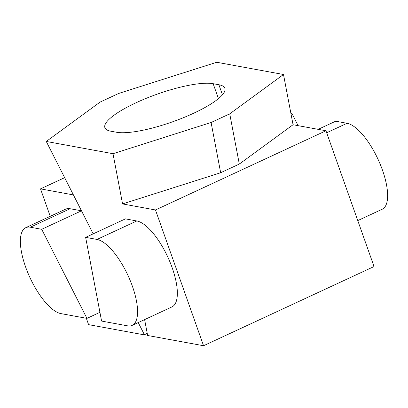 <?xml version="1.0" encoding="UTF-8"?>
<svg xmlns="http://www.w3.org/2000/svg" width="408" height="408" viewBox="0 0 408 408"><rect width="100%" height="100%" fill="white"/><g stroke="black" fill="none" stroke-linecap="round" stroke-linejoin="round"><path stroke-width="0.61" d="M70.12 208.733A47.129 17.243 -114.9 0 0 65.561 209.187L25.78 227.669A47.129 17.243 -114.9 0 0 27.611 272.212A47.129 17.243 -114.9 0 0 60.935 313.609L86.95 318.383L41.713 229.296L81.493 210.819L70.12 208.733L30.335 227.21A47.129 17.243 -114.9 0 0 25.78 227.669M46.272 141.459L100.026 102.127L118.667 93.468L216.76 62.266L283.494 74.506L229.735 113.842L211.094 122.502L113.001 153.699L46.272 141.459L93.187 233.85L73.414 194.912L40.514 188.873L64.653 177.664M138.241 322.565L144.503 334.902L88.592 324.646L86.338 318.271M50.23 216.311L40.514 188.873M144.503 334.902L147.161 332.964M86.95 318.383L99.929 312.355M41.713 229.296L30.335 227.21M298.12 125.664L291.766 113.149L290.93 113.536M291.766 113.149L290.822 112.975M136.792 220.963A47.129 17.243 65.1 0 1 170.116 262.364A47.129 17.243 65.1 0 1 171.946 306.908L132.166 325.385A47.129 17.243 65.1 0 1 127.607 325.844L101.592 321.07L85.639 237.354L125.419 218.877L136.792 220.963L97.012 239.44A47.129 17.243 65.1 0 1 130.331 280.842A47.129 17.243 65.1 0 1 132.166 325.385M144.616 319.607L147.64 335.478L203.551 345.734L374.044 266.541L325.961 130.769L155.474 209.962L203.551 345.734M283.494 74.506L293.061 124.736L239.307 164.067L220.667 172.727L122.573 203.929L155.474 209.962M122.573 203.929L113.001 153.699M293.061 124.736L325.961 130.769M318.179 129.341L335.692 121.207L347.065 123.293A47.129 17.243 65.1 0 1 380.389 164.689A47.129 17.243 65.1 0 1 382.22 209.238L357.77 220.59M85.639 237.354L97.012 239.44M213.154 83.696L218.902 84.752A60.598 14.147 160.5 0 1 224.874 88.281A60.598 14.147 160.5 0 1 183.34 117.718A60.598 14.147 160.5 0 1 116.606 132.269L110.859 131.213A60.598 14.147 160.5 0 1 104.887 127.684A60.598 14.147 160.5 0 1 136.144 102.709A60.598 14.147 160.5 0 1 213.154 83.696L218.443 98.634M239.307 164.067L229.735 113.842M220.667 172.727L211.094 122.502M347.065 123.293L326.67 132.768M218.902 84.752L222.457 94.784"/></g></svg>
